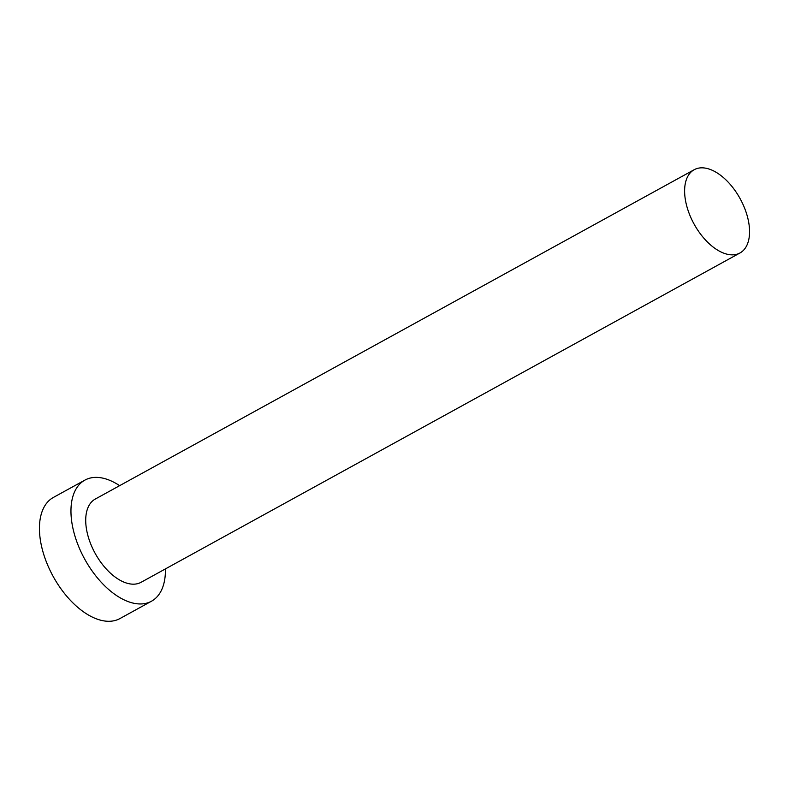 <?xml version="1.0" encoding="UTF-8"?>
<svg xmlns="http://www.w3.org/2000/svg" width="789" height="789" viewBox="0 0 789 789"><rect width="100%" height="100%" fill="white"/><g stroke="black" fill="none" stroke-linecap="round" stroke-linejoin="round"><path stroke-width="1.18" d="M692.92 221.887A47.508 26.293 61.2 0 0 739.974 252.973A47.508 26.293 61.2 0 0 741.256 200.8A47.508 26.293 61.2 0 0 694.192 169.714A47.508 26.293 61.2 0 0 692.92 221.887M694.192 169.714L95.301 499.042A47.508 26.293 61.2 0 0 94.019 551.215A47.508 26.293 61.2 0 0 141.083 582.292L739.974 252.973M119.632 485.659A69.097 38.237 61.2 0 0 84.896 480.116A69.097 38.237 61.2 0 0 83.042 556.008A69.097 38.237 61.2 0 0 151.488 601.218A69.097 38.237 61.2 0 0 165.414 568.918M84.896 480.116L53.376 497.445A69.097 38.237 61.2 0 0 51.522 573.337A69.097 38.237 61.2 0 0 119.967 618.546L151.488 601.218"/></g></svg>
